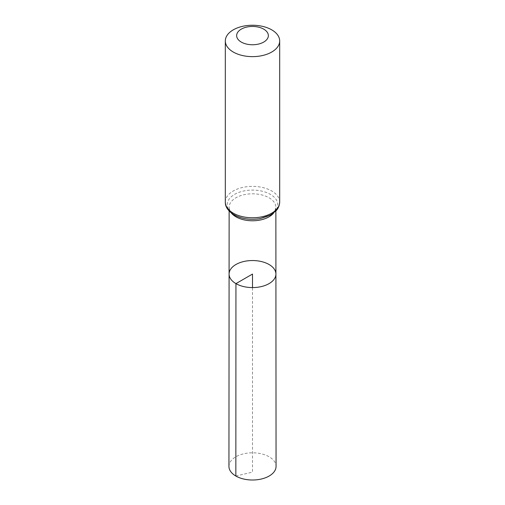 <?xml version="1.0" encoding="UTF-8"?>
<svg xmlns="http://www.w3.org/2000/svg" width="505" height="505" viewBox="0 0 505 505"><rect width="100%" height="100%" fill="white"/><g stroke="black" fill="none" stroke-linecap="round" stroke-linejoin="round"><path stroke-width="0.38" stroke-dasharray="2.52 1.89" d="M229.087 274.057A23.413 13.515 180 0 1 252.5 260.542A23.413 13.515 180 0 1 275.913 274.057M228.942 466.405A23.558 13.603 180 0 1 243.492 453.844A23.558 13.603 180 0 1 269.159 456.791A23.558 13.603 180 0 1 276.058 466.405M235.841 476.026L252.5 472.124L252.5 287.579M231.385 213.066A23.363 13.49 180 0 1 229.137 207.284A23.363 13.49 180 0 1 252.5 193.806A23.363 13.49 180 0 1 275.863 207.284A23.363 13.49 180 0 1 273.615 213.066M225.318 202.076A27.182 15.693 180 0 1 252.5 186.377A27.182 15.693 180 0 1 279.682 202.076M234.629 214.997A25.275 14.588 180 0 1 245.96 190.587A25.275 14.588 180 0 1 276.91 208.458A25.275 14.588 180 0 1 234.629 214.997M275.863 211.027L275.863 207.284C275.162 212.573 271.753 214.303 265.548 217.1C254.52 220.451 244.414 219.801 235.229 215.168C228.607 210.831 229.207 208.022 229.137 207.284L229.137 211.027"/><path stroke-width="0.76" d="M235.942 283.621A23.413 13.515 180 0 1 229.087 274.057A23.413 13.515 180 0 1 252.5 260.542A23.413 13.515 180 0 1 275.913 274.057A23.413 13.515 180 0 1 261.464 286.55A23.413 13.515 180 0 1 235.942 283.621A23.413 13.515 180 0 1 229.087 274.057L228.942 466.405A23.558 13.603 180 0 0 235.841 476.026A23.558 13.603 180 0 0 261.521 478.974A23.558 13.603 180 0 0 276.058 466.405L275.913 274.057A23.413 13.515 180 0 1 261.464 286.55A23.413 13.515 180 0 1 235.942 283.621M241.289 42.079A15.857 9.153 180 0 1 248.397 26.765A15.857 9.153 180 0 1 267.814 37.976A15.857 9.153 180 0 1 241.289 42.079M233.278 52.04A27.182 15.693 180 0 1 225.318 40.943A27.182 15.693 180 0 1 252.5 25.25A27.182 15.693 180 0 1 279.682 40.943A27.182 15.693 180 0 1 262.903 55.443A27.182 15.693 180 0 1 233.278 52.04M252.5 287.579L252.5 274.064L235.942 283.621L235.841 476.026M273.615 213.066A23.363 13.49 180 0 1 235.98 216.828A23.363 13.49 180 0 1 231.385 213.066M233.278 213.173A27.182 15.693 180 0 1 225.318 202.076C225.135 206.715 228.039 210.97 234.03 214.833C241.655 218.924 250.347 220.193 260.113 218.633L270.535 215.079L276.203 210.654C276.708 210.067 279.36 207.473 279.682 202.076A27.182 15.693 180 0 1 262.903 216.576A27.182 15.693 180 0 1 233.278 213.173M229.137 211.027L229.087 274.057M275.863 211.027L275.913 274.057M225.318 40.943L225.318 202.076M279.682 40.943L279.682 202.076"/></g></svg>
